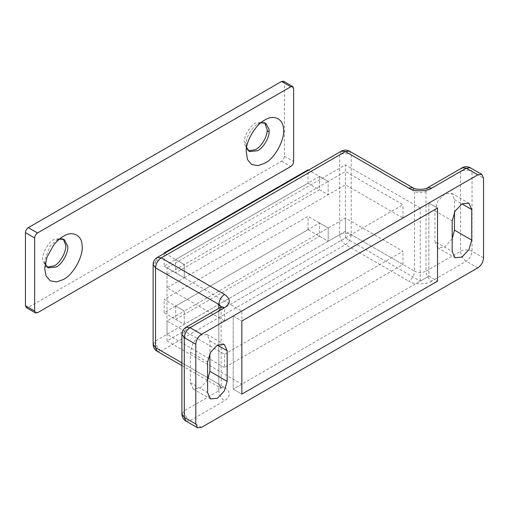 <?xml version="1.0" encoding="UTF-8"?>
<svg xmlns="http://www.w3.org/2000/svg" width="509" height="509" viewBox="0 0 509 509"><rect width="100%" height="100%" fill="white"/><g stroke="black" fill="none" stroke-linecap="round" stroke-linejoin="round"><path stroke-width="0.38" stroke-dasharray="2.54 1.91" d="M224.571 354.245L402.982 251.242L345.426 218.017L328.165 227.987L308.021 216.357L164.146 299.419L184.29 311.05L167.022 321.02L224.571 354.245L224.571 367.536L402.982 264.534L345.426 231.309L328.165 241.272L308.021 229.648L164.146 312.711L184.29 324.341L167.022 334.311L224.571 367.536M402.982 264.534L402.982 251.242M167.022 334.311L167.022 321.02M175.656 319.359L184.29 324.341L328.165 241.272L328.165 227.987L184.29 311.05L184.29 324.341L184.29 311.05L175.656 306.068L175.656 319.359L319.531 236.291L319.531 222.999L175.656 306.068M164.146 312.711L164.146 299.419M308.021 229.648L308.021 216.357M345.426 231.309L345.426 218.017M260.818 122.841L257.662 124.151C252.273 126.741 246.082 136.87 246.178 143.264L246.598 147.476M246.178 143.264L244.174 141.865L244.142 142.927L247.514 150.378L248.583 150.849M264.737 122.873L263.789 122.185L255.652 122.987C250.339 125.551 244.193 135.451 244.174 141.865M45.167 263.77L44.728 260.379L50.047 246.101L56.238 240.445L59.394 239.128M56.238 240.445L63.434 236.291M47.159 267.142L46.084 266.671L42.794 260.742C41.433 254.691 47.922 242.239 54.228 239.281L62.365 238.473L63.307 239.166M283.583 81.255L284.429 83.12L284.429 156.218C284.245 158.324 283.284 159.985 281.547 161.2L28.326 307.398L26.29 307.595M319.531 176.483L175.656 259.552L175.656 272.837L319.531 189.774L319.531 176.483L328.165 181.465L184.29 264.534L175.656 259.552M164.146 266.194L184.29 277.825L167.022 287.789L224.571 321.02L402.982 218.017L345.426 184.792L328.165 194.756L308.021 183.125L164.146 266.194L164.146 252.903L184.29 264.534L184.29 277.825L328.165 194.756L319.531 189.774M175.656 272.837L184.29 277.825L184.29 264.534L167.022 274.504L224.571 307.729L402.982 204.726L345.426 171.501L328.165 181.465L328.165 194.756L328.165 181.465L308.021 169.841L308.021 183.125M319.531 236.291L328.165 241.272L328.165 227.987L319.531 222.999M207.596 379.962L200.107 388.31L193.197 388.984L190.334 382.653L190.334 352.082L193.191 342.449L200.107 335.145L207.036 334.451L209.899 340.769L209.899 353.443M452.183 238.753L444.713 247.081L437.785 247.775L434.921 241.463L452.183 251.433M454.486 212.234L454.486 199.573L451.623 193.242L444.713 193.923L437.797 201.214L434.921 210.853L434.921 241.463M420.243 281.146L420.243 208.047L428.877 203.066L428.877 276.164L420.243 281.146L345.426 237.951L167.022 340.954L167.022 267.855L241.839 311.05L241.839 384.149L233.205 389.13L233.205 316.032L241.839 311.05M167.022 340.954L241.839 384.149M345.426 237.951L345.426 164.852L167.022 267.855M420.243 208.047L345.426 164.852M428.877 276.164L437.511 281.146L428.877 276.164L233.205 389.13L241.839 394.119L233.205 389.13L233.205 316.032L241.839 321.02L233.205 316.032L428.877 203.066L437.511 208.047L428.877 203.066L428.877 276.164M224.571 321.02L224.571 307.729M402.982 218.017L402.982 204.726M167.022 287.789L167.022 274.504M345.426 184.792L345.426 171.501M28.326 307.398L37.539 312.711M281.547 161.2L290.754 166.513M284.429 156.218L293.636 161.531M284.429 83.12L293.636 88.432M477.792 267.855L466.282 261.212C462.815 258.782 460.893 255.461 460.53 251.242L426.001 271.176C426.364 275.401 428.285 278.722 431.753 281.146L466.282 261.212C469.756 258.782 471.671 255.461 472.04 251.242L472.04 171.501L483.55 178.144M483.55 257.891L472.04 251.242C468.204 249.448 464.367 249.448 460.53 251.242L460.53 171.501C464.367 169.707 468.204 169.707 472.04 171.501L470.354 167.773M431.753 281.146C426.574 284.735 413.912 284.735 408.733 281.146C412.207 278.722 414.122 275.401 414.491 271.176C418.328 272.97 422.165 272.97 426.001 271.176L426.001 191.435L427.687 187.706M153.133 264.534L155.512 261.212L339.675 154.889C343.511 153.094 347.348 153.094 351.185 154.889L414.491 191.435C418.328 193.229 422.165 193.229 426.001 191.435L460.53 171.501L462.217 167.773M224.571 387.47C230.781 391.905 230.781 396.333 224.571 400.761C221.103 398.337 219.182 395.016 218.819 390.791L221.205 387.47L221.491 388.621L220.505 387.877L224.571 387.47L161.27 350.924L345.426 244.6C348.9 242.169 350.816 238.848 351.185 234.63L351.185 154.889L349.498 151.16M412.805 187.706L414.491 191.435L414.491 271.176L351.185 234.63C347.348 232.836 343.511 232.836 339.675 234.63L155.512 340.954L155.512 261.212L157.198 257.484M341.361 151.16L339.675 154.889L339.675 234.63C340.037 238.848 341.959 242.169 345.426 244.6L408.733 281.146M157.198 351.325L161.27 350.924C157.796 348.493 155.881 345.172 155.512 340.954L153.133 344.275M181.904 365.589L220.505 387.877L218.819 384.149L218.819 308.295M181.904 362.834L207.596 377.672M208.429 378.149L218.819 384.149L221.205 387.47L221.091 306.94M201.551 427.344L190.042 420.695C186.574 418.271 184.652 414.95 184.29 410.731L184.29 330.984L185.976 327.262M181.904 334.305L184.29 330.984L218.819 311.05L218.819 390.791L184.29 410.731L181.904 414.052M185.976 421.102L190.042 420.695L224.571 400.761M220.505 307.321L218.819 311.05L221.205 307.729L221.491 306.577M190.334 382.653L207.596 392.624M190.334 352.082L207.596 362.052M209.899 340.769L217.4 345.096M434.921 210.853L452.183 220.817M454.486 199.573L461.968 203.893M257.662 124.151L264.858 119.997M246.152 152.395L246.152 144.085M249.525 151.542L247.514 150.378M263.789 122.185L265.806 123.343M44.728 268.688L44.728 260.379M64.376 239.637L62.365 238.473M46.084 266.671L48.1 267.829M193.197 388.984L210.465 398.954M207.036 334.451L224.297 344.421M437.785 247.775L455.052 257.745M451.623 193.242L468.884 203.212"/><path stroke-width="0.76" d="M264.858 119.997L264.858 119.997C256.097 124.209 246.032 140.669 246.191 151.058L247.469 159.584L251.637 164.502L257.974 165.654L264.858 163.192C275.07 158.401 285.606 138.244 283.443 128.402C283.036 118.406 273.225 114.41 264.858 119.997M246.598 147.476L249.525 151.542L257.662 150.734C262.975 148.17 269.121 138.27 269.14 131.863L269.102 129.324L265.806 123.343L260.818 122.841M248.583 150.849L255.652 149.57C260.964 147.012 267.104 137.112 267.123 130.698L267.161 129.636L264.737 122.873M59.394 239.128L64.376 239.637L67.729 246.292C68.677 252.439 62.244 264.209 56.238 267.028L48.1 267.829L45.167 263.77M82.076 245.427C83.82 255.372 73.341 274.841 63.434 279.486L56.55 281.941L50.206 280.796L46.045 275.878L44.728 268.688L46.866 257.427L53.375 245.491C56.696 241.253 60.049 238.187 63.434 236.291L63.434 236.291C72.062 230.488 82.051 235.043 82.076 245.427M63.307 239.166L65.712 245.128C66.66 251.274 60.234 263.045 54.228 265.863L47.159 267.142M37.539 232.969L290.754 86.772L292.79 86.568L293.636 88.432L293.636 161.531C293.451 163.643 292.49 165.304 290.754 166.513L37.539 312.711L35.503 312.914L34.657 311.05L34.657 237.951C34.841 235.845 35.802 234.178 37.539 232.969L28.326 227.65L281.547 81.453L283.583 81.255L292.79 86.568M35.503 312.914L26.29 307.595L25.45 305.737L25.45 232.638C25.635 230.526 26.595 228.865 28.326 227.65M477.792 267.855C481.266 265.431 483.181 262.11 483.55 257.891L483.55 178.144L481.864 174.415L477.792 174.822L201.551 334.305C198.084 336.735 196.162 340.057 195.8 344.275L184.29 337.632L181.904 334.305L181.904 414.052L184.29 417.374L195.8 424.022L197.486 427.745L201.551 427.344L477.792 267.855M207.596 392.624L207.596 362.052L210.459 352.413L217.368 345.115L224.297 344.421L227.167 350.733L227.167 381.343L224.291 390.982L217.368 398.273L210.465 398.954L207.596 392.624M209.899 353.443L209.899 371.379L207.596 379.962M454.486 212.234L454.486 230.144L452.183 238.753M471.754 240.114L468.891 249.747L461.975 257.051L455.052 257.745L452.183 251.433L452.183 220.817L455.059 211.178L461.975 203.886L468.884 203.212L471.754 209.543L471.754 240.114L454.486 230.144M437.511 281.146L241.839 394.119L241.839 321.02L437.511 208.047L437.511 281.146L241.839 394.119L241.839 321.02L437.511 208.047L437.511 281.146M195.8 424.022L195.8 344.275M308.518 170.121L308.021 169.841L164.146 252.903L164.642 253.189M164.146 253.476L164.146 252.903M269.14 131.863L267.123 130.698M25.45 232.638L34.657 237.951M25.45 305.737L34.657 311.05M281.547 81.453L290.754 86.772M462.217 167.773L466.282 168.174L470.354 167.773C467.593 166.328 464.882 166.328 462.217 167.773L427.687 187.706L431.753 188.114L466.282 168.174L477.792 174.822M218.819 308.295L218.819 304.401L155.512 267.855L153.133 264.534C153.209 261.505 154.564 259.151 157.198 257.484L341.361 151.16C344.071 149.716 346.788 149.716 349.498 151.16L412.805 187.706L408.733 188.114C413.912 191.696 426.574 191.696 431.753 188.114M349.498 151.16L345.426 151.561L161.27 257.885L224.571 294.437C221.103 296.862 219.182 300.183 218.819 304.401L221.091 306.94M408.733 188.114L345.426 151.561L341.361 151.16M157.198 351.325L155.512 347.602L153.133 344.275C153.26 347.392 154.615 349.74 157.198 351.325L181.904 365.589M157.198 257.484L161.27 257.885C157.796 260.315 155.881 263.637 155.512 267.855L155.512 347.602L181.904 362.834M207.596 377.672L208.429 378.149M197.486 427.745L185.976 421.102L184.29 417.374L184.29 337.632C184.652 333.414 186.574 330.086 190.042 327.662L201.551 334.305M181.904 334.305C181.987 331.276 183.342 328.929 185.976 327.262L220.505 307.321L224.571 307.729C230.781 303.294 230.781 298.866 224.571 294.437M185.976 327.262L190.042 327.662L224.571 307.729M209.899 371.379L227.167 381.343M217.4 345.096L227.167 350.733M461.968 203.893L471.754 209.543M481.864 174.415L470.354 167.773M412.805 187.706C415.191 189.812 425.257 189.832 427.687 187.706M153.133 264.534L153.133 344.275M185.976 421.102C183.393 419.518 182.037 417.164 181.904 414.052M220.505 307.321L221.491 306.577L221.3 307.016"/></g></svg>
